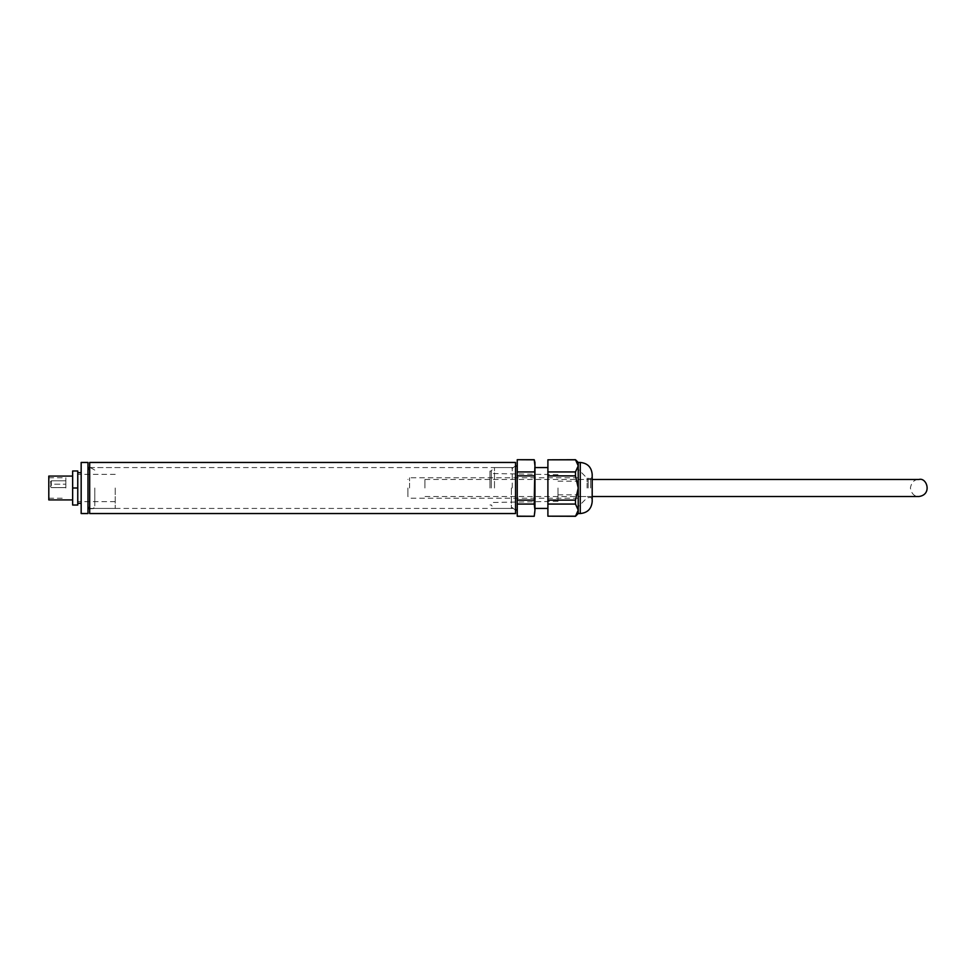 <?xml version="1.0" encoding="UTF-8"?>
<svg xmlns="http://www.w3.org/2000/svg" width="976" height="976" viewBox="0 0 976 976"><rect width="100%" height="100%" fill="white"/><g stroke="black" fill="none" stroke-linecap="round" stroke-linejoin="round"><path stroke-width="0.73" stroke-dasharray="4.88 3.66" d="M87.974 513.547L87.974 462.453M94.794 488L94.794 505.885L94.794 488M50.508 485.889L50.508 486.743L50.508 485.889M65.831 485.889L65.831 480.79L65.831 485.889M50.508 482.486L50.508 481.632L50.508 482.486M65.831 488L65.831 477.776L65.831 488M48.8 476.081L48.8 499.919M72.651 488L72.651 505.031L77.763 505.031L77.763 472.665L77.763 488L72.651 488L72.651 470.969L77.763 470.969L77.763 488M81.167 513.547L81.167 462.453M115.229 488L115.229 508.435L115.229 488M515.535 513.547L515.535 462.453M515.535 488L515.535 508.435L515.535 488M89.682 513.547L89.682 462.453M517.243 488L517.243 466.308L517.243 488M512.241 488L512.241 468.419L512.241 488M547.902 488L547.902 467.565L547.902 488M534.226 516.28L534.958 510.131L534.226 504.067L534.958 467.565L534.958 508.435L534.958 465.869L534.226 459.818L517.243 459.72M578.219 513.547L578.219 462.453M558.004 488L558.004 501.322L558.004 488M592.188 501.627L592.188 474.373M511.375 488L511.375 508.435L511.375 488M494.478 488L494.478 467.565L494.478 488M491.343 488L491.343 470.688L491.343 488M489.989 488L489.989 471.042L489.989 488M534.958 513.547L534.226 471.933L517.243 471.933L517.243 459.818M534.226 471.933L534.958 462.453M575.498 516.28L578.219 510.131L575.498 504.067L575.498 500.115L547.902 500.115L547.902 516.28M534.226 516.182L517.243 516.182L517.243 471.933M534.226 504.067L517.243 504.067M534.226 500.115L517.243 500.115M534.226 475.885L517.243 475.885M575.498 504.067L547.902 504.067M575.498 516.182L547.902 516.182M547.902 459.818L547.902 475.885L575.498 475.885L575.498 471.933L578.219 465.869L575.498 459.818L547.902 459.72M547.902 475.885L547.902 500.115M575.498 471.933L547.902 471.933M575.498 475.885L578.219 488L575.498 500.115M407.883 488L407.883 496.516L407.883 488M578.219 488L578.219 477.776L578.219 488M424.914 488L424.914 479.484L424.914 488M51.35 485.889L51.35 480.79L51.35 485.889M51.35 482.486L51.35 480.79L51.35 482.486M587.076 488L587.076 478.179L587.076 488M588.174 488L588.174 478.63L588.174 488M590.639 488L590.639 478.63L590.639 488M580.269 513.547L580.269 462.453M409.578 488L409.578 477.776L409.578 488M94.794 470.115L89.682 467.162M87.974 505.885L89.133 508.435L115.229 508.435M89.682 508.838L93.464 508.594L94.794 505.885M51.35 487.597L50.508 486.743L51.35 487.597L65.831 487.597L51.35 487.597M51.35 484.194L50.508 485.048L51.35 484.194L50.508 483.34L51.35 484.194L65.831 484.194L51.35 484.194M51.35 480.79L50.508 481.632L51.35 480.79L65.831 480.79L51.35 480.79M48.8 498.224L65.831 498.224M48.8 477.776L65.831 477.776M115.229 474.373L77.763 474.373M115.229 501.627L77.763 501.627M89.133 467.565L115.229 467.565M89.682 508.435L515.535 508.435M89.682 467.565L515.535 467.565M515.535 465.857L512.241 468.419L511.375 467.565L494.478 467.565L491.343 470.688M515.535 510.143L512.241 507.581L511.375 508.435L494.478 508.435L491.343 505.312M558.004 494.808L578.219 494.808M558.004 481.192L578.219 481.192M592.188 477.081L590.639 478.63L587.076 478.179L578.219 469.322M592.188 498.919L590.639 497.37L587.076 497.821L578.219 506.678M489.989 504.958L491.343 504.958M489.989 471.042L491.343 471.042M558.004 474.678L489.989 473.482M558.004 501.322L489.989 502.518M578.219 477.776L409.578 477.776L407.883 479.484M578.219 498.224L409.578 498.224L407.883 496.516M592.188 479.484L424.914 479.484M592.188 496.516L424.914 496.516M578.219 479.484L918.904 479.484C914.317 479.436 911.486 482.278 910.388 488C911.486 493.722 914.317 496.564 918.904 496.516L578.219 496.516"/><path stroke-width="1.46" d="M72.651 499.919L48.8 499.919L48.8 476.081L72.651 476.081M77.763 488L77.763 470.969L72.651 470.969L72.651 488L77.763 488L77.763 505.031L72.651 505.031L72.651 488M87.974 462.453L87.974 513.547L81.167 513.547L81.167 462.453L87.974 462.453M515.535 462.453L515.535 513.547L89.682 513.547L89.682 462.453L515.535 462.453M592.188 474.373L592.188 501.627C591.48 508.874 587.515 512.839 580.269 513.547L580.269 462.453C587.515 463.161 591.48 467.126 592.188 474.373M580.269 462.453L578.219 462.453L578.219 513.547L580.269 513.547M575.498 459.818L547.902 459.818L575.498 459.72L578.219 465.869L575.498 471.933L575.498 475.885L578.219 488L575.498 500.115L575.498 504.067L578.219 510.131L575.498 516.28L578.219 513.547M534.226 459.818L517.243 459.72L534.226 459.72L534.958 465.869L534.226 500.115L517.243 500.115L517.243 516.28L534.226 516.28L517.243 516.182M534.226 500.115L534.226 504.067L517.243 504.067M534.226 504.067L534.958 510.131L534.226 516.28M534.226 459.72L534.958 462.453L534.958 510.131L534.226 516.182M517.243 459.818L517.243 500.115M534.226 475.885L517.243 475.885M534.226 471.933L517.243 471.933M575.498 500.115L547.902 500.115L547.902 475.885L575.498 475.885M575.498 516.182L547.902 516.182L547.902 504.067L575.498 504.067M575.498 471.933L547.902 471.933L547.902 459.818M547.902 500.115L547.902 504.067M547.902 516.182L575.498 516.28M547.902 471.933L547.902 475.885M89.682 467.162L87.974 470.115M87.974 508.435L89.682 508.838M81.167 472.665L77.763 472.665M81.167 503.335L77.763 503.335M87.974 467.565L89.133 467.565M517.243 466.308L515.535 465.857M517.243 509.692L515.535 510.143M534.958 508.435L547.902 508.435M534.958 467.565L547.902 467.565M578.219 462.453L575.498 459.72M592.188 496.516L918.904 496.516C932.47 494.71 926.895 477.081 918.904 479.484L592.188 479.484"/></g></svg>
